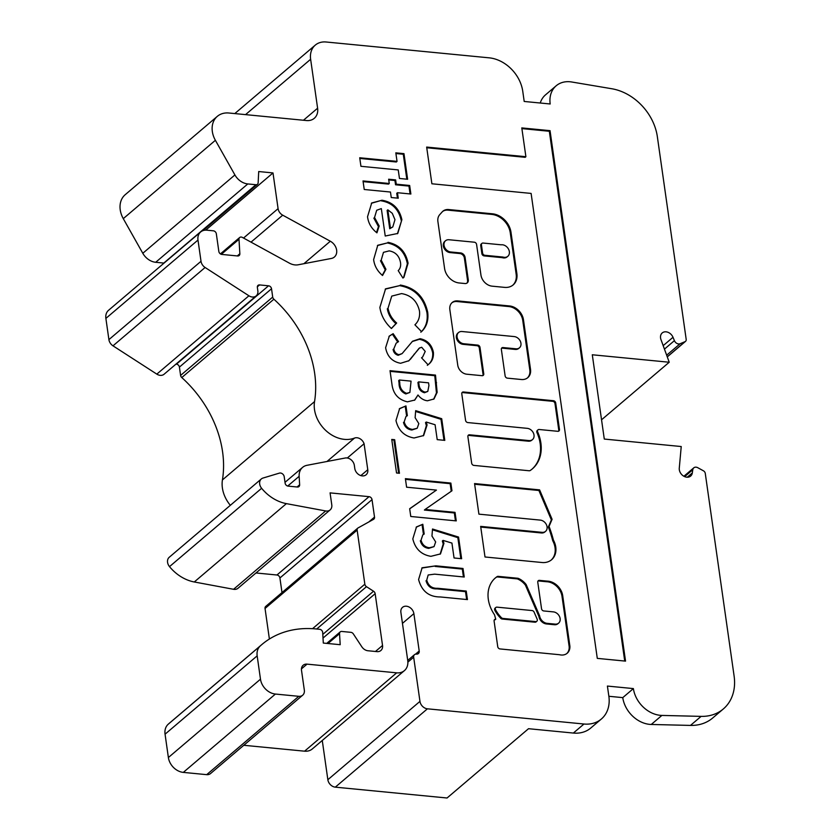 <?xml version="1.0" encoding="UTF-8"?>
<svg xmlns="http://www.w3.org/2000/svg" width="840" height="840" viewBox="0 0 840 840"><rect width="100%" height="100%" fill="white"/><g stroke="black" fill="none" stroke-linecap="round" stroke-linejoin="round"><path stroke-width="1.26" d="M519.456 347.812A6.72 5.25 -130.4 0 1 515.97 348.81L503.013 347.56A2.236 1.754 49.6 0 0 501.354 349.409L505.134 375.921A2.236 1.754 49.6 0 0 507.37 378.147L521.378 379.512A12.327 9.639 49.6 0 0 527.772 377.664A12.327 9.639 49.6 0 0 530.513 369.317L523.467 319.798A13.902 10.878 49.6 0 0 509.565 305.959L457.716 300.919A10.605 8.295 49.6 0 0 452.214 302.505A10.605 8.295 49.6 0 0 449.852 309.687L457.758 365.211A9.03 7.067 49.6 0 0 466.788 374.209L482.097 375.69A2.236 1.754 49.6 0 0 483.756 373.842L479.987 347.33A2.236 1.754 49.6 0 0 477.75 345.104L463.806 343.749A6.72 5.25 -130.4 0 1 457.716 339.139A6.72 5.25 -130.4 0 1 458.588 332.514A6.72 5.25 -130.4 0 1 462.063 331.517L514.227 336.578A6.72 5.25 -130.4 0 1 520.947 343.266A6.72 5.25 -130.4 0 1 519.456 347.812L518.742 348.411A6.72 5.25 -130.4 0 1 515.267 349.419L502.31 348.159A2.236 1.754 49.6 0 0 501.554 348.254M481.929 243.39L481.226 243.989A2.236 1.754 49.6 0 0 480.721 245.511L481.887 253.659A2.236 1.754 49.6 0 0 484.124 255.896L502.205 257.649A6.888 5.386 49.6 0 0 507.119 256.904L507.822 256.305A6.888 5.386 49.6 0 0 509.355 251.633A6.888 5.386 49.6 0 0 501.165 244.808L483.094 243.054A2.236 1.754 49.6 0 0 481.435 244.902L482.601 253.06A2.236 1.754 49.6 0 0 484.838 255.287L502.908 257.04A6.888 5.386 49.6 0 0 507.822 256.305M502.205 257.649L502.908 257.04M540.876 443.006A38.178 29.862 49.6 0 0 537.684 431.991A2.236 1.754 -130.4 0 1 539.154 429.503L557.812 431.308A2.236 1.754 49.6 0 0 559.472 429.461L555.702 402.948A2.236 1.754 49.6 0 0 553.466 400.722L463.449 391.986A2.236 1.754 49.6 0 0 461.79 393.834L465.57 420.346A2.236 1.754 49.6 0 0 467.806 422.572L527.289 428.348A6.72 5.25 -130.4 0 1 534.009 435.036A6.72 5.25 -130.4 0 1 532.508 439.582A6.72 5.25 -130.4 0 1 529.032 440.58L469.55 434.805A2.236 1.754 49.6 0 0 467.891 436.663L471.66 463.166A2.236 1.754 49.6 0 0 473.897 465.402L529.137 470.757A2.236 1.754 49.6 0 0 530.166 470.526A38.178 29.862 49.6 0 0 532.381 468.856A38.178 29.862 49.6 0 0 540.876 443.006M532.024 469.151A38.178 29.862 49.6 0 0 540.173 443.604A38.178 29.862 49.6 0 0 536.97 432.6A2.236 1.754 -130.4 0 1 537.285 430.437L537.989 429.839M532.508 439.582L531.804 440.181A6.72 5.25 -130.4 0 1 528.318 441.189L468.836 435.414A2.236 1.754 49.6 0 0 468.08 435.509M551.24 560.028A18.711 14.637 49.6 0 0 555.051 547.67A18.711 14.637 49.6 0 0 552.731 540.719L553.434 540.12A114.03 89.177 49.6 0 0 549.045 526.418L552.09 519.319L539.606 489.878L474.558 483.567L478.916 514.154L540.351 520.118A6.72 5.25 -130.4 0 1 547.071 526.806A6.72 5.25 -130.4 0 1 545.57 531.353A6.72 5.25 -130.4 0 1 542.094 532.35L480.659 526.386L485.006 556.983L542.735 562.579A18.711 14.637 49.6 0 0 551.597 559.734A18.711 14.637 49.6 0 0 555.765 547.061A18.711 14.637 49.6 0 0 553.434 540.12M545.57 531.353L544.866 531.951A6.72 5.25 -130.4 0 1 541.38 532.959L480.753 527.069M495.831 607.488L495.117 608.087A2.236 1.754 49.6 0 0 494.907 610.438A27.111 21.21 49.6 0 0 500.724 618.282A2.236 1.754 49.6 0 0 502.205 619.028L534.944 622.209A2.236 1.754 49.6 0 0 536.109 621.873L536.812 621.275A2.236 1.754 49.6 0 0 537.138 619.133L534.125 612.161A2.236 1.754 49.6 0 0 532.067 610.554L496.986 607.152A2.236 1.754 49.6 0 0 495.611 609.84A27.111 21.21 49.6 0 0 501.428 617.683A2.236 1.754 49.6 0 0 502.908 618.429L535.658 621.6A2.236 1.754 49.6 0 0 536.812 621.275M566.822 653.541A11.729 9.177 49.6 0 0 569.184 646.748L562.044 596.589A14.627 11.435 49.6 0 0 562.013 596.327A14.627 11.435 49.6 0 0 546.462 581.721L547.166 581.112L539.427 580.367A2.236 1.754 49.6 0 0 537.768 582.215L541.538 608.727A2.236 1.754 49.6 0 0 543.774 610.953L553.413 611.888A6.72 5.25 -130.4 0 1 560.133 618.576A6.72 5.25 -130.4 0 1 558.631 623.123A6.72 5.25 -130.4 0 1 555.156 624.12L547.323 623.364A7.539 5.891 -130.4 0 1 539.626 615.836L526.134 584.535A16.191 12.663 49.6 0 0 518.406 578.424A2.236 1.754 49.6 0 0 517.755 578.256L498.183 576.356A2.236 1.754 49.6 0 0 497.144 576.597A31.595 24.707 49.6 0 0 495.348 577.952A31.595 24.707 49.6 0 0 494.298 614.46A2.236 1.754 -130.4 0 1 494.718 615.531L495.757 619.216A2.236 1.754 49.6 0 0 494.099 621.065L497.742 646.706A2.236 1.754 49.6 0 0 499.979 648.932L559.503 654.717A11.729 9.177 49.6 0 0 567.189 653.247A11.729 9.177 49.6 0 0 569.888 646.149L562.748 595.99A14.627 11.435 49.6 0 0 562.716 595.728A14.627 11.435 49.6 0 0 547.166 581.112M558.631 623.123L557.928 623.721A6.72 5.25 -130.4 0 1 554.442 624.729L546.62 623.962A7.539 5.891 -130.4 0 1 538.923 616.445L525.42 585.144L526.134 584.535M314.548 401.583L222.432 479.923A104.423 81.659 49.6 0 0 222.569 451.752A104.423 81.659 49.6 0 0 181.776 377.548L273.882 299.208A104.423 81.659 -130.4 0 1 314.675 373.422A104.423 81.659 -130.4 0 1 314.548 401.583A29.873 23.363 49.6 0 0 326.046 430.731A29.873 23.363 49.6 0 0 354.532 438.07A7.35 5.754 -130.4 0 1 364.077 443.751L367.773 469.728A7.466 5.838 -130.4 0 1 366.114 474.779A7.466 5.838 -130.4 0 1 359.352 474.957A7.466 5.838 -130.4 0 1 354.784 468.468L354.344 465.37A7.466 5.838 -130.4 0 0 345.23 458.01L307.031 465.297A14.931 11.676 -130.4 0 0 302.589 467.387A14.931 11.676 -130.4 0 0 299.145 476.322L299.639 484.796A2.972 2.321 -130.4 0 1 298.956 486.57A2.972 2.321 -130.4 0 1 297.413 487.022L288.089 486.119A2.972 2.321 -130.4 0 1 285.149 483.326L284.183 476.532A3.738 2.929 -130.4 0 0 279.394 473.12L263.046 478.034A7.476 5.849 -130.4 0 0 261.334 478.947A7.476 5.849 -130.4 0 0 261.618 488.292A37.328 29.19 49.6 0 0 286.387 503.632L325.668 510.951L233.562 589.292A7.476 5.849 49.6 0 0 238.004 588.263L330.12 509.922A7.476 5.849 -130.4 0 1 325.668 510.951M251.013 242.141L282.713 215.177L330.32 241.227A10.185 7.97 -130.4 0 1 336.641 250.131A10.185 7.97 -130.4 0 1 334.373 257.029A10.185 7.97 -130.4 0 1 331.349 258.458L298.252 264.779A14.763 11.55 -130.4 0 1 289.328 263.109L242.382 237.416A2.993 2.341 -130.4 0 0 239.684 237.5A2.993 2.341 -130.4 0 0 239.001 239.295L239.852 253.743A2.972 2.321 -130.4 0 1 239.169 255.518A2.972 2.321 -130.4 0 1 237.626 255.969L221.812 254.425A2.972 2.321 -130.4 0 1 218.841 251.465L216.332 233.793A2.993 2.341 -130.4 0 0 213.328 230.811L206.84 230.181A11.949 9.345 -130.4 0 0 200.655 231.966A11.949 9.345 -130.4 0 0 197.988 240.061L201.012 261.282L108.906 339.623L105.882 318.402L197.988 240.061M165.06 734.192L257.166 655.861L260.484 679.193L168.378 757.533L165.06 734.192A14.921 11.676 49.6 0 1 168.147 724.29A104.475 81.701 49.6 0 1 169.764 722.873L261.87 644.532A104.475 81.701 49.6 0 1 316.019 628.95L319.673 629.297A2.982 2.331 -130.4 0 1 322.665 632.268A2.982 2.331 -130.4 0 1 322.686 632.51L323.306 643.062L340.2 644.7L339.549 633.675A2.982 2.331 -130.4 0 1 340.231 631.89A2.982 2.331 -130.4 0 1 341.786 631.449L350.889 632.331A2.982 2.331 -130.4 0 1 353.336 633.906L361.83 646.8A7.466 5.838 -130.4 0 0 367.941 650.748L377.003 651.63A7.466 5.838 -130.4 0 0 380.867 650.517A7.466 5.838 -130.4 0 0 382.536 645.456L375.459 651.473M550.043 130.662L521.798 127.922L525.893 156.713L426.657 147.073L431.886 183.782L531.111 193.421L597.293 658.381L625.538 661.122L550.043 130.662L549.328 131.271L521.892 128.604M450.755 251.979A6.72 5.25 -130.4 0 1 444.665 247.37A6.72 5.25 -130.4 0 1 445.536 240.744A6.72 5.25 -130.4 0 1 449.012 239.747L474.348 242.203A2.236 1.754 -130.4 0 1 476.584 244.429L480.942 275.026A11.193 8.757 49.6 0 0 492.135 286.167L504.588 287.375A16.59 12.978 49.6 0 0 513.188 284.897A16.59 12.978 49.6 0 0 516.873 273.661L510.983 232.228A18.511 14.479 49.6 0 0 492.461 213.801L448.697 209.548A11.193 8.757 49.6 0 0 442.89 211.218A11.193 8.757 49.6 0 0 442.229 211.859L439.73 214.652A11.193 8.757 49.6 0 0 437.903 221.582L444.581 268.464A14.563 11.393 49.6 0 0 459.144 282.965L464.961 283.531A4.473 3.497 49.6 0 0 467.281 282.86A4.473 3.497 49.6 0 0 468.279 279.825L465.087 257.397A4.473 3.497 49.6 0 0 460.604 252.934L450.755 251.979L450.051 252.588A6.72 5.25 -130.4 0 1 443.951 247.968A6.72 5.25 -130.4 0 1 444.822 241.353L445.536 240.744M419.632 347.865L408.901 360.717L400.586 363.279C392.238 361.683 387.251 356.506 385.613 347.739L389.308 336.084L393.151 333.68L398.538 341.607L396.165 343.171L393.813 348.842C394.328 351.918 396.029 353.871 398.895 354.69L402.108 353.608L412.566 341.219L420.094 338.699C427.35 340.19 431.781 344.726 433.398 352.306C433.776 357.767 431.981 361.914 428.032 364.739L421.533 357.808L422.646 356.969L425.229 351.425L421.701 347.277L419.36 348.096M400.334 285.044C415.096 287.69 424.221 296.741 427.697 312.197C428.683 320.334 426.626 326.812 421.533 331.621L414.918 324.807C418.562 321.384 420.084 316.806 419.486 311.073C417.165 301.088 411.191 295.26 401.562 293.591L391.755 296.111L388.028 308.175C389.036 313.897 391.923 318.854 396.659 323.032L391.43 328.514C384.93 322.487 381.077 315.462 379.869 307.419L385.57 288.844L399.62 285.642C414.382 288.288 423.507 297.339 426.983 312.806L427.697 312.197M388.028 242.34C399.084 244.608 405.762 251.559 408.072 263.183L403.945 277.263L402.927 278.072L398.213 270.637C400.27 268.59 401.037 265.87 400.491 262.479C399.252 255.885 395.483 252.021 389.193 250.877L383.471 252.347L381.192 260.148L385.938 269.283L382.536 275.499C377.381 271.12 374.419 265.818 373.632 259.581L377.769 245.259L387.314 242.939C398.37 245.217 405.058 252.158 407.358 263.781L408.072 263.183M401.877 219.671L397.782 233.457L385.235 236.019L381.329 208.593L376.698 210.263L374.546 217.497L379.166 226.002L376.929 232.838C371.448 228.553 368.319 223.178 367.542 216.72L371.711 202.965L381.969 200.235C392.731 202.031 399.368 208.52 401.877 219.671L397.425 233.751M684.663 476.637L692.779 469.739L692.318 472.931A7.466 5.838 -130.4 0 1 690.648 476.081A7.466 5.838 -130.4 0 1 683.004 475.692A7.466 5.838 -130.4 0 1 679.308 467.849L681.23 446.534L604.286 439.058L592.295 354.774L669.228 362.24L661.101 339.948A7.466 5.838 -130.4 0 1 662.225 332.934A7.466 5.838 -130.4 0 1 673.008 337.292L674.404 340.651L664.45 349.125M666.655 355.194L680.148 343.718A4.473 3.497 -130.4 0 1 674.404 340.651M680.148 343.718L685.041 341.659L667.244 356.8M540.246 103.016A26.87 21.011 49.6 0 1 545.549 94.826L556.175 85.785A26.87 21.011 49.6 0 1 571.736 81.995L611.793 88.746A48.51 37.937 49.6 0 1 657.342 136.637L686.186 339.339A2.982 2.331 -130.4 0 1 685.524 341.366A2.982 2.331 -130.4 0 1 685.041 341.659M556.175 85.785A26.87 21.011 49.6 0 0 550.19 103.982L524.202 101.462L522.753 91.255A33.579 26.261 49.6 0 0 489.174 57.834L326.119 42A20.895 16.338 49.6 0 0 315.284 45.118A20.895 16.338 49.6 0 0 310.632 59.273L317.604 108.213A14.921 11.676 -130.4 0 1 314.276 118.314A14.921 11.676 -130.4 0 1 306.548 120.551L228.921 113.011A22.386 17.504 49.6 0 0 217.319 116.351A22.386 17.504 49.6 0 0 215.387 140.301L234.906 174.941L142.8 253.281A14.921 11.676 49.6 0 0 155.694 262.279L247.8 183.939A14.921 11.676 -130.4 0 1 234.906 174.941M247.8 183.939L255.917 184.727L163.8 263.067A2.982 2.331 49.6 0 0 164.073 263.078M205.737 230.139L273 172.935L258.709 171.538L258.153 182.784A2.982 2.331 -130.4 0 1 257.46 184.285A2.982 2.331 -130.4 0 1 255.917 184.727M273 172.935L278.082 208.656L243.527 238.046M282.713 215.177A7.466 5.838 -130.4 0 1 278.082 208.656M108.906 339.623A7.466 5.838 49.6 0 0 112.99 345.828L205.097 267.488A7.466 5.838 -130.4 0 1 201.012 261.282M205.097 267.488L248.923 295.785L156.817 374.126A7.476 5.849 49.6 0 0 164.073 374.241L256.179 295.901A7.476 5.849 -130.4 0 1 248.923 295.785M268.548 285.8A2.972 2.321 -130.4 0 1 271.53 288.76L272.706 297.077L180.6 375.417L179.413 367.101A2.972 2.321 49.6 0 0 176.442 364.14L268.548 285.8L259.56 284.928A2.972 2.321 -130.4 0 0 258.017 285.369A2.972 2.321 -130.4 0 0 257.355 287.385L257.849 290.84A7.476 5.849 -130.4 0 1 256.179 295.901M273.882 299.208A2.993 2.341 -130.4 0 1 272.706 297.077M266.007 606.228A2.982 2.331 49.6 0 0 265.703 606.438A2.982 2.331 49.6 0 0 265.041 608.465L357.147 530.124A2.982 2.331 -130.4 0 1 357.808 528.097A2.982 2.331 -130.4 0 1 358.113 527.898L373.548 519.33A2.982 2.331 -130.4 0 0 373.853 519.12A2.982 2.331 -130.4 0 0 374.514 517.104L372.026 499.632A2.982 2.331 -130.4 0 0 369.044 496.661L330.078 492.881L331.779 504.861A7.476 5.849 -130.4 0 1 330.12 509.922M357.147 530.124L364.844 584.188L312.543 628.677M316.701 629.013L366.481 586.677A2.982 2.331 -130.4 0 1 364.844 584.188M366.481 586.677L373.538 591.224A2.982 2.331 -130.4 0 1 375.165 593.712L382.536 645.456M261.87 644.532A104.475 81.701 49.6 0 0 260.264 645.95A14.921 11.676 -130.4 0 0 257.166 655.861M168.378 757.533A14.921 11.676 49.6 0 0 183.309 772.391L275.415 694.05A14.921 11.676 -130.4 0 1 260.484 679.193M275.415 694.05L298.798 696.318L206.692 774.659A7.466 5.838 49.6 0 0 210.556 773.546L302.673 695.205A7.466 5.838 -130.4 0 1 298.798 696.318M301.445 668.892L307.031 664.135A7.466 5.838 -130.4 0 0 303.167 665.249A7.466 5.838 -130.4 0 0 301.507 670.309L304.332 690.154A7.466 5.838 -130.4 0 1 302.673 695.205M307.031 664.135L396.68 672.84L304.574 751.181A14.921 11.676 49.6 0 0 312.302 748.954L404.418 670.614A14.921 11.676 -130.4 0 1 396.68 672.84M402.455 623.364L413.879 613.641A7.466 5.838 -130.4 0 0 409.311 607.152A7.466 5.838 -130.4 0 0 402.549 607.331A7.466 5.838 -130.4 0 0 400.89 612.381L407.736 660.513A14.921 11.676 -130.4 0 1 404.418 670.614M413.879 613.641L419.202 651.032A3.728 2.919 -130.4 0 1 418.373 653.562A3.728 2.919 -130.4 0 1 416.441 654.119A3.728 2.919 -130.4 0 0 414.498 654.675A3.728 2.919 -130.4 0 0 413.669 657.206L419.958 701.379L327.852 779.72A7.466 5.838 49.6 0 0 335.318 787.154L427.423 708.813A7.466 5.838 -130.4 0 1 419.958 701.379M427.423 708.813L583.978 724.017A33.579 26.261 49.6 0 0 601.388 718.998A33.579 26.261 49.6 0 0 608.864 696.266L607.404 686.07L633.392 688.59A26.87 21.011 49.6 0 0 661.889 715.428L701.117 716.373A48.51 37.937 49.6 0 0 723.324 708.96A48.51 37.937 49.6 0 0 734.118 676.116L705.275 473.413A2.982 2.331 -130.4 0 0 703.416 470.799L697.799 467.723A4.473 3.497 -130.4 0 0 693.777 467.849A4.473 3.497 -130.4 0 0 692.779 469.739M397.036 161.385L395.819 152.849L403.977 153.647L407.62 179.267L399.462 178.469L398.244 169.932L360.938 166.309L359.719 157.763L397.036 161.385L396.322 161.994L359.814 158.445M395.64 179.907L396.249 184.18L409.657 185.483L410.876 194.019L397.467 192.717L398.244 198.209L391.251 197.526L390.474 192.034L364.235 189.494L363.017 180.947L389.256 183.498L388.647 179.225L395.64 179.907L394.937 180.506L395.546 184.779L396.249 184.18M407.442 401.846C398.255 399.704 393.089 393.771 391.923 384.058L390.022 370.681L435.498 375.092L437.147 392.343L433.997 398.969L427.455 400.785C423.749 400.323 420.588 398.391 417.995 394.989L414.813 400.029L407.442 401.846M415.118 417.69L415.674 410.655L441.704 418.698L444.791 440.37L437.209 439.635L435.089 424.736L426.227 422.037L427.077 425.03L423.644 435.55L414.057 437.987C404.407 436.338 398.381 430.521 395.966 420.536L399.641 408.555L405.962 405.919L407.348 415.674L405.951 416.546L404.197 421.817C405.394 426.3 408.177 428.831 412.556 429.419L417.186 428.264L418.824 423.591L415.118 417.69M396.532 472.983L391.755 439.435L394.674 439.709L399.452 473.267L396.532 472.983M406.602 487.2L405.394 478.653L450.86 483.074L451.962 490.76L425.103 509.45L455.028 512.358L456.246 520.894L410.77 516.485L409.668 508.725L436.443 490.098L406.602 487.2M431.959 536.046L432.516 529.011L458.546 537.054L461.632 558.716L454.052 557.981L451.931 543.081L443.069 540.393L443.919 543.375L440.486 553.907L430.899 556.332C421.25 554.683 415.223 548.867 412.818 538.892L416.483 526.911L422.804 524.265L424.19 534.03L422.793 534.891L421.04 540.173C422.237 544.656 425.019 547.187 429.397 547.764L434.028 546.62L435.666 541.937L431.959 536.046M418.593 579.537L422.132 567.767L435.887 565.845L463.019 568.481L464.237 577.017L434.647 574.15L428.18 574.98L426.731 580.135C428.379 585.848 432.044 588.567 437.724 588.284L466.231 591.055L467.45 599.592L440.318 596.957C428.946 596.967 421.712 591.161 418.593 579.537M200.655 231.966L108.539 310.306A11.949 9.345 49.6 0 0 105.882 318.402M163.8 263.067L155.694 262.279M281.998 592.578L279.919 577.973A2.982 2.331 -130.4 0 0 276.938 575.001L255.98 572.975M601.545 419.8L669.228 362.24M180.6 375.417A2.993 2.341 49.6 0 0 181.776 377.548M347.308 458L364.077 443.751M261.334 478.947L169.228 557.288A7.476 5.849 49.6 0 0 169.512 566.633A37.328 29.19 49.6 0 0 194.282 581.973L286.387 503.632M583.978 724.017L573.352 733.058L528.528 728.7L447.048 798L335.318 787.154M327.852 779.72L322.266 740.481M304.574 751.181L243.799 745.279M206.692 774.659L183.309 772.391M269.388 639.03L265.041 608.465M233.562 589.292L194.282 581.973M222.432 479.923A29.873 23.363 49.6 0 0 230.339 505.312M156.817 374.126L112.99 345.828M142.8 253.281L123.281 218.642L215.387 140.301M217.319 116.351L125.213 194.691A22.386 17.504 49.6 0 0 123.281 218.642M608.864 696.276L622.766 697.63A26.87 21.011 49.6 0 0 651.252 724.469L690.48 725.413A48.51 37.937 49.6 0 0 712.688 718L723.324 708.96M573.352 733.058A33.579 26.261 49.6 0 0 590.751 728.038L601.388 718.998M633.392 688.59L622.766 697.63M395.913 153.531L403.274 154.245L403.977 153.647M403.274 154.245L406.822 179.183M569.184 646.748L569.888 646.149M494.288 619.909A2.236 1.754 49.6 0 1 495.044 619.815L495.757 619.216M525.42 585.144A16.191 12.663 49.6 0 0 517.692 579.033A2.236 1.754 49.6 0 0 517.052 578.865L497.469 576.965A2.236 1.754 49.6 0 0 496.44 577.196A31.595 24.707 49.6 0 0 495.002 578.256M538.923 616.445L539.626 615.836M546.62 623.962L547.323 623.364M546.462 581.721L538.713 580.965A2.236 1.754 49.6 0 0 537.968 581.059M562.044 596.589L562.748 595.99M395.546 184.779L408.954 186.081L409.657 185.483M408.954 186.081L410.067 193.935M397.446 198.125L396.753 193.316L397.467 192.717M363.122 181.629L388.542 184.097L389.256 183.498M388.742 179.907L394.937 180.506M376.698 210.263L374.546 217.497M373.842 218.106L378.452 226.601L379.166 226.002M378.452 226.601L376.519 232.512M371.354 203.27L381.969 200.235M381.266 200.844C392.018 202.64 398.654 209.118 401.173 220.28M387.828 209.832L387.125 210.43L389.729 228.732L392.784 226.958L394.979 219.691L392.28 213.318L387.828 209.832L390.432 228.134L392.784 226.958M389.729 228.732L390.432 228.134M407.358 263.781L403.568 277.578M383.471 252.347L381.192 260.148M380.478 260.747L385.235 269.881L385.938 269.283M385.235 269.881L382.274 275.279M377.423 245.564L387.314 242.939M426.983 312.806C427.98 320.943 425.922 327.411 420.819 332.22M391.755 296.111L388.028 308.175M387.314 308.784C388.332 314.506 391.209 319.452 395.955 323.631L396.659 323.032M395.955 323.631L391.367 328.44M385.224 289.149L399.62 285.642M412.209 341.534L419.381 339.308C426.636 340.788 431.078 345.324 432.695 352.916L433.398 352.306M432.695 352.916C433.062 358.376 431.277 362.512 427.319 365.348M421.586 357.861L422.646 356.969M418.929 348.464L410.319 359.373M409.605 359.971L408.534 361.022M388.973 336.389L393.151 333.68M392.448 334.278L397.73 342.069M396.165 343.171L393.813 348.842M393.11 349.44C393.624 352.527 395.315 354.48 398.192 355.299L398.895 354.69M398.192 355.299L402.108 353.608M419.381 339.308L420.094 338.699M390.117 371.354L434.784 375.69L435.498 375.092M434.784 375.69L436.443 392.942L437.147 392.343M436.443 392.942L433.64 399.252M414.477 400.302L417.995 394.989M399.399 380.006L398.695 380.615L399.042 383.072C399 388.437 401.268 392.06 405.836 393.939L409.878 392.459L411.065 381.139L399.399 380.006L399.745 382.473C399.714 387.828 401.971 391.451 406.539 393.341L409.878 392.459M418.635 381.875L417.931 382.483L418.257 384.752C418.551 388.962 420.609 391.629 424.442 392.742L427.791 391.43L428.935 385.518L428.547 382.841L418.635 381.875L418.961 384.143C419.255 388.364 421.323 391.031 425.145 392.133L427.791 391.43M424.442 392.742L425.145 392.133M405.836 393.939L406.539 393.341M415.611 411.453L440.99 419.307L441.704 418.698M440.99 419.307L443.982 440.286M427.077 425.03L426.374 425.628L425.513 422.646L426.227 422.037M426.374 425.628L423.286 435.844M399.294 408.86L405.962 405.919M405.258 406.518L406.613 416.062M405.951 416.546L404.197 421.817M403.494 422.425C404.681 426.909 407.474 429.44 411.852 430.017L412.556 429.419M411.852 430.017L417.186 428.264M391.86 440.108L394.674 439.709M393.96 440.318L398.643 473.193M552.731 540.719A114.03 89.177 49.6 0 0 548.341 527.016L551.376 519.928L538.902 490.487L474.663 484.239M538.902 490.487L539.606 489.878M551.376 519.928L552.09 519.319M548.341 527.016L549.045 526.418M558.569 431.214A2.236 1.754 49.6 0 0 558.768 430.07L554.988 403.557A2.236 1.754 49.6 0 0 552.751 401.32L462.745 392.584A2.236 1.754 49.6 0 0 461.99 392.679M466.904 283.132A4.473 3.497 49.6 0 0 467.565 280.434L464.373 257.995A4.473 3.497 49.6 0 0 459.9 253.544L450.051 252.588M512.82 285.191A16.59 12.978 49.6 0 0 516.169 274.27L510.269 232.827A18.511 14.479 49.6 0 0 491.757 214.4L447.983 210.147A11.193 8.757 49.6 0 0 442.544 211.533M482.853 375.596A2.236 1.754 49.6 0 0 483.053 374.441L479.283 347.939A2.236 1.754 49.6 0 0 477.036 345.702L463.092 344.348A6.72 5.25 -130.4 0 1 457.002 339.738A6.72 5.25 -130.4 0 1 457.874 333.123L458.588 332.514M527.405 377.958A12.327 9.639 49.6 0 0 529.809 369.915L522.753 320.397A13.902 10.878 49.6 0 0 508.851 306.558L457.002 301.529A10.605 8.295 49.6 0 0 451.868 302.82M405.489 479.336L450.156 483.672L450.86 483.074M450.156 483.672L451.238 491.264M455.028 512.358L454.325 512.957L424.399 510.048L425.103 509.45M454.325 512.957L455.438 520.821M409.689 508.83L436.443 490.098M432.453 529.809L457.842 537.653L458.546 537.054M457.842 537.653L460.824 558.642M443.919 543.375L443.216 543.984L442.355 540.992L443.069 540.393M443.216 543.984L440.129 554.19M416.147 527.216L422.804 524.265M422.1 524.864L423.455 534.418M422.793 534.891L421.04 540.173M420.336 540.771C421.522 545.255 424.316 547.785 428.694 548.373L429.397 547.764M428.694 548.373L434.028 546.62M421.785 568.082L435.887 565.845M435.183 566.444L462.315 569.079L463.019 568.481M462.315 569.079L463.428 576.944M428.18 574.98L426.731 580.135M426.027 580.745C427.665 586.457 431.34 589.166 437.02 588.882L465.518 591.654L466.231 591.055M465.518 591.654L466.641 599.519M624.729 661.049L549.328 131.271M525.893 156.713L525.178 157.311L426.762 147.756M515.267 349.419L515.97 348.81M536.97 432.6L537.684 431.991M528.318 441.189L529.032 440.58M541.38 532.959L542.094 532.35M534.944 622.209L535.658 621.6M554.442 624.729L555.156 624.12M330.32 241.227L303.901 263.697M327.978 643.514L339.549 633.675M259.56 284.928L257.334 286.818M687.278 477.215L692.318 472.931M673.008 337.292L663.18 345.649M239.852 253.743L237.279 255.927M179.413 367.101L271.53 288.76M299.639 484.796L297.066 486.99M374.514 517.104L368.792 521.976M221.319 254.331L239.001 239.295M287.711 486.045L299.145 476.322M372.026 499.632L279.919 577.973M322.791 634.379L373.538 591.224M317.604 108.213L303.45 120.246M326.991 461.486L354.532 438.07M367.773 469.728L360.854 475.608M261.618 488.292L169.512 566.633M369.044 496.661L276.938 575.001M323.012 638.064L375.165 593.712M168.147 724.29L260.264 645.95M419.202 651.032L415.506 654.171M407.873 662.13L413.669 657.206M245.553 114.618L310.632 59.273M661.889 715.428L651.252 724.469M701.117 716.373L690.48 725.413M496.44 577.196L497.144 576.597M497.469 576.965L498.183 576.356M517.052 578.865L517.755 578.256M517.692 579.033L518.406 578.424M538.713 580.965L539.427 580.367M502.205 619.028L502.908 618.429M500.724 618.282L501.428 617.683M494.907 610.438L495.611 609.84M413.983 354.354L414.687 353.756M435.876 383.324L436.58 382.715M418.257 384.752L418.961 384.143M399.042 383.072L399.745 382.473M462.745 392.584L463.449 391.986M552.751 401.32L553.466 400.722M554.988 403.557L555.702 402.948M558.768 430.07L559.472 429.461M468.836 435.414L469.55 434.805M459.9 253.544L460.604 252.934M464.373 257.995L465.087 257.397M467.565 280.434L468.279 279.825M447.983 210.147L448.697 209.548M491.757 214.4L492.461 213.801M510.269 232.827L510.983 232.228M516.169 274.27L516.873 273.661M484.124 255.896L484.838 255.287M481.887 253.659L482.601 253.06M480.721 245.511L481.435 244.902M463.092 344.348L463.806 343.749M477.036 345.702L477.75 345.104M479.283 347.939L479.987 347.33M483.053 374.441L483.756 373.842M457.002 301.529L457.716 300.919M508.851 306.558L509.565 305.959M522.753 320.397L523.467 319.798M529.809 369.915L530.513 369.317M502.31 348.159L503.013 347.56M437.02 588.882L437.724 588.284M326.718 643.388L340.231 631.89M202.965 230.633L257.46 184.285M683.897 476.259L693.777 467.849M667.275 356.885L685.524 341.366M220.406 253.901L239.684 237.5M285.002 482.339L302.589 467.387M265.703 606.438L357.808 528.097M407.726 660.44L414.498 654.675M234.791 113.579L315.284 45.118"/></g></svg>
